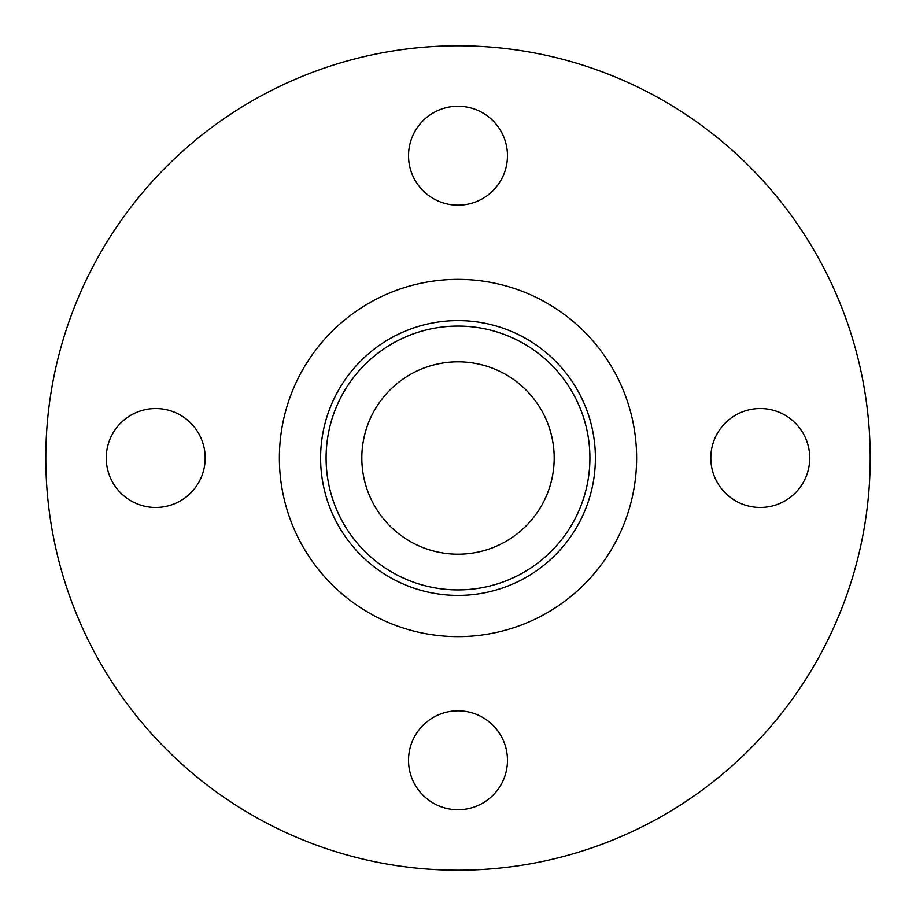 <?xml version="1.0" encoding="UTF-8"?>
<svg xmlns="http://www.w3.org/2000/svg" width="916" height="916" viewBox="0 0 916 916"><rect width="100%" height="100%" fill="white"/><g stroke="black" fill="none" stroke-linecap="round" stroke-linejoin="round"><path stroke-width="1.37" d="M458 595.4A137.4 137.4 0 0 0 576.988 389.3A137.4 137.4 0 0 0 339.012 389.3A137.4 137.4 0 0 0 458 595.4M458 589.904A131.904 131.904 0 0 1 343.763 392.048A131.904 131.904 0 0 1 572.237 392.048A131.904 131.904 0 0 1 458 589.904M458 554.18A96.18 96.18 0 0 0 554.18 458A96.18 96.18 0 0 0 458 361.82A96.18 96.18 0 0 0 361.82 458A96.18 96.18 0 0 0 458 554.18M155.72 507.464A49.464 49.464 0 0 1 112.886 433.268A49.464 49.464 0 0 1 198.554 433.268A49.464 49.464 0 0 1 155.72 507.464M408.536 155.72A49.464 49.464 0 0 1 482.732 112.886A49.464 49.464 0 0 1 482.732 198.554A49.464 49.464 0 0 1 408.536 155.72M760.28 408.536A49.464 49.464 0 0 1 803.114 482.732A49.464 49.464 0 0 1 717.446 482.732A49.464 49.464 0 0 1 760.28 408.536M507.464 760.28A49.464 49.464 0 0 1 433.268 803.114A49.464 49.464 0 0 1 433.268 717.446A49.464 49.464 0 0 1 507.464 760.28M458 870.2A412.2 412.2 0 0 0 814.977 251.9A412.2 412.2 0 0 0 101.023 251.9A412.2 412.2 0 0 0 458 870.2M458 636.62A178.62 178.62 0 0 0 636.62 458A178.62 178.62 0 0 0 458 279.38A178.62 178.62 0 0 0 279.38 458A178.62 178.62 0 0 0 458 636.62"/></g></svg>
